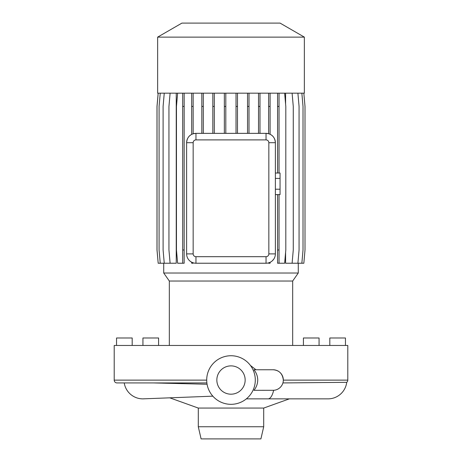 <?xml version="1.0" encoding="UTF-8"?>
<svg xmlns="http://www.w3.org/2000/svg" width="462" height="462" viewBox="0 0 462 462"><rect width="100%" height="100%" fill="white"/><g stroke="black" fill="none" stroke-linecap="round" stroke-linejoin="round"><path stroke-width="0.69" d="M206.705 380.128L114.201 380.128L114.201 345.461L347.799 345.461L347.799 380.128L283.327 380.128C282.594 373.66 279.169 370.201 273.048 369.756L253.973 369.756C256.393 372.776 257.652 376.207 257.738 380.035C257.646 383.882 256.387 387.306 253.973 390.315L273.648 390.292A18.827 6.635 -90 0 1 268.081 398.862L246.35 398.862M260.903 438.9L201.097 438.9L198.296 426.755L263.704 426.755L260.903 438.9M263.704 426.755L263.704 408.067L198.296 408.067L198.296 426.755M263.704 408.067L289.362 398.862M198.296 408.067L169.768 397.834M304.348 37.116L280.07 23.1L181.93 23.1L157.652 37.116L157.652 93.18L304.348 93.18L304.348 37.116L157.652 37.116M292.671 281.029L169.329 281.029L163.721 273.019L298.279 273.019L292.671 281.029L292.671 345.461M169.329 281.029L169.329 345.461M231 404.325A24.295 24.295 0 0 0 255.295 380.035A24.295 24.295 0 0 0 231 355.74A24.295 24.295 0 0 0 206.705 380.035A24.295 24.295 0 0 0 231 404.325M231 365.881A14.155 14.155 0 0 0 216.845 380.035A14.155 14.155 0 0 0 231 394.19A14.155 14.155 0 0 0 245.155 380.035A14.155 14.155 0 0 0 231 365.881M328.032 398.862A18.827 18.827 0 0 0 346.719 382.334L282.911 382.929M212.843 396.171L142.839 398.862A18.827 18.827 -90 0 0 143.647 398.845A18.827 18.827 0 0 1 142.839 398.862A18.827 18.827 -90 0 1 124.238 382.94M163.721 263.236L163.721 273.019M298.279 263.236L298.279 273.019M297.903 93.18L299.064 106.427L299.064 249.988L297.903 263.236L285.597 263.236L285.597 252.333M285.597 104.083L285.597 93.18M268.838 142.7A2.801 2.801 0 0 0 266.037 139.899L195.963 139.899A2.801 2.801 0 0 0 193.162 142.7L193.162 253.892A2.801 2.801 0 0 0 195.963 256.693L266.037 256.693A2.801 2.801 0 0 0 268.838 253.892L268.838 142.7L275.381 142.7C275.034 138.577 273.273 135.77 270.091 134.28L270.091 106.427L268.624 106.427L268.624 133.72L266.037 133.356A9.344 9.344 0 0 1 275.381 142.7L275.381 253.892A9.344 9.344 0 0 1 266.037 263.236L267.348 263.144M272.124 260.984L273.793 259.113M194.537 263.126L195.963 263.236A9.344 9.344 0 0 1 186.619 253.892L186.642 254.585M191.684 93.18L191.684 134.396C188.635 135.909 186.948 138.675 186.619 142.7A9.344 9.344 0 0 1 195.963 133.356L266.037 133.356L266.037 139.899M164.253 93.18L163.098 106.427L163.098 249.988L164.253 263.236L176.241 263.236L176.241 93.18M250.45 365.477L255.983 369.756M114.201 380.128A2.801 2.801 0 0 0 117.007 382.929L206.878 382.929M347.799 380.128A2.801 2.801 0 0 1 346.719 382.334M195.963 139.899L195.963 133.356L193.151 133.789L193.151 106.427L191.684 106.427M270.091 262.312L268.624 262.872L268.624 263.236L270.091 263.236L270.091 262.312M193.151 262.803L191.684 262.202L191.684 263.236L193.151 263.236L193.151 262.803M207.074 384.251L153.465 382.929M193.162 253.892L186.619 253.892L186.619 142.7L193.162 142.7M266.037 256.693L266.037 263.236L195.963 263.236L195.963 256.693M275.381 173.025L280.053 173.025L280.053 194.6L275.381 194.6M280.053 189.206L275.381 189.206M280.053 178.419L275.381 178.419M345.461 345.461L345.461 337.988L329.81 337.988L329.81 345.461M319.063 345.461L319.063 337.988L303.413 337.988L303.413 345.461M158.587 345.461L158.587 337.988L142.937 337.988L142.937 345.461M132.19 345.461L132.19 337.988L116.54 337.988L116.54 345.461M184.159 93.18L184.159 263.236L177.622 263.236L176.461 249.988L176.461 106.427L177.622 93.18M182.692 93.18L182.692 263.236M184.159 106.427L182.692 106.427M184.159 249.988L182.692 249.988M249.001 93.18L249.001 106.427L247.534 106.427L247.534 133.356M249.001 106.427L249.001 133.356M247.534 93.18L247.534 106.427M193.151 93.18L193.151 106.427M225.814 93.18L225.814 106.427L224.347 106.427L224.347 133.356M225.814 106.427L225.814 133.356M224.347 93.18L224.347 106.427M292.105 93.18L293.266 106.427L293.266 249.988L292.105 263.236M158.189 93.18L157.028 106.427L157.028 249.988L158.189 263.236L164.253 263.236M237.497 93.18L237.497 106.427L236.03 106.427L236.03 133.356M237.497 106.427L237.497 133.356M236.03 93.18L236.03 106.427M277.575 194.6L277.575 263.236L284.644 263.236L285.805 249.988L285.805 106.427L284.644 93.18M277.575 93.18L277.575 173.025M279.042 93.18L279.042 106.427L277.575 106.427M279.042 194.6L279.042 249.988L277.575 249.988M279.042 106.427L279.042 173.025M279.042 249.988L279.042 263.236M303.846 93.18L305.007 106.427L305.007 249.988L303.846 263.236L297.903 263.236M270.091 93.18L270.091 106.427M268.624 93.18L268.624 106.427M160.239 93.18L159.084 106.427L159.084 249.988L160.239 263.236M214.299 93.18L214.299 106.427L212.826 106.427L212.826 133.356M214.299 106.427L214.299 133.356M212.826 93.18L212.826 106.427M301.859 93.18L303.014 106.427L303.014 249.988L301.859 263.236M259.979 93.18L259.979 106.427L258.512 106.427L258.512 133.356M259.979 106.427L259.979 133.356M258.512 93.18L258.512 106.427M170.108 93.18L168.948 106.427L168.948 249.988L170.108 263.236M158.154 93.18L156.993 106.427L156.993 249.988L158.189 263.236M203.297 93.18L203.297 106.427L201.83 106.427L201.83 133.356M203.297 106.427L203.297 133.356M201.83 93.18L201.83 106.427M273.048 390.315A10.28 10.28 0 0 0 283.327 380.035A10.28 10.28 0 0 0 273.048 369.756M275.381 253.892L268.838 253.892M268.081 398.862L328.037 398.862"/></g></svg>
